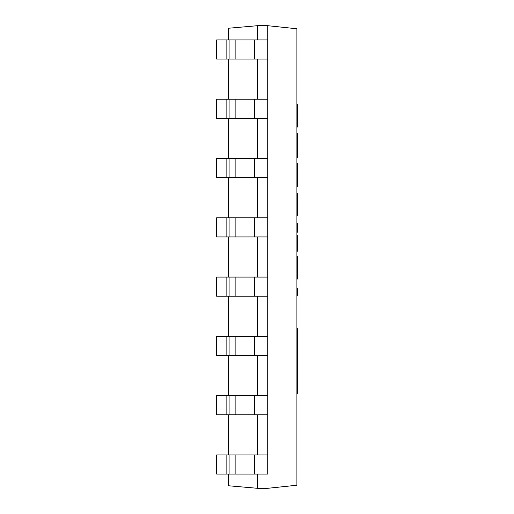 <?xml version="1.0" encoding="UTF-8"?>
<svg xmlns="http://www.w3.org/2000/svg" width="514" height="514" viewBox="0 0 514 514"><rect width="100%" height="100%" fill="white"/><g stroke="black" fill="none" stroke-linecap="round" stroke-linejoin="round"><path stroke-width="0.77" d="M228.293 474.062L228.293 485.749L257.469 488.3L257.469 474.062L257.469 488.3L267.736 488.3L296.912 485.235L296.912 28.765L267.736 25.7L267.736 39.938L267.736 25.7L257.469 25.7L257.469 39.938L257.469 25.7L228.293 28.251L228.293 39.938M257.469 59.078L257.469 99.221L257.469 59.078M257.469 118.361L257.469 158.505L257.469 118.361M257.469 177.645L257.469 217.788L257.469 177.645M257.469 236.928L257.469 277.072L257.469 236.928M257.469 296.212L257.469 336.355L257.469 296.212M257.469 355.495L257.469 395.639L257.469 355.495M257.469 414.779L257.469 454.922L257.469 414.779M267.736 59.078L267.736 99.221L267.736 39.938L226.854 39.938L226.854 59.078L267.736 59.078M267.736 118.361L267.736 158.505L267.736 99.221L226.854 99.221L226.854 118.361L267.736 118.361M267.736 177.645L267.736 217.788L267.736 158.505L226.854 158.505L226.854 177.645L267.736 177.645M267.736 236.928L267.736 277.072L267.736 217.788L226.854 217.788L226.854 236.928L267.736 236.928M267.736 296.212L267.736 336.355L267.736 277.072L226.854 277.072L226.854 296.212L267.736 296.212M267.736 355.495L267.736 395.639L267.736 336.355L226.854 336.355L226.854 355.495L267.736 355.495M267.736 414.779L267.736 454.922L267.736 395.639L226.854 395.639L226.854 414.779L267.736 414.779M267.736 474.062L267.736 454.922L226.854 454.922L226.854 474.062L267.736 474.062M228.293 59.078L228.293 99.221M228.293 118.361L228.293 158.505M228.293 177.645L228.293 217.788M228.293 236.928L228.293 277.072M228.293 296.212L228.293 336.355M228.293 355.495L228.293 395.639M228.293 414.779L228.293 454.922M226.854 39.938L216.619 39.938L216.619 59.078L226.854 59.078M226.854 99.221L216.619 99.221L216.619 118.361L226.854 118.361M226.854 158.505L216.619 158.505L216.619 177.645L226.854 177.645M226.854 217.788L216.619 217.788L216.619 236.928L226.854 236.928M226.854 277.072L216.619 277.072L216.619 296.212L226.854 296.212M226.854 336.355L216.619 336.355L216.619 355.495L226.854 355.495M226.854 395.639L216.619 395.639L216.619 414.779L226.854 414.779M226.854 454.922L216.619 454.922L216.619 474.062L226.854 474.062M296.912 157.772L297.381 157.772L297.381 133.132L296.912 133.132M297.381 186.839L296.912 186.839L297.381 186.839L297.381 177.876L296.912 177.876M296.912 172.081L297.381 172.081L297.381 177.876M296.912 163.471L297.381 163.471L297.381 172.081M296.912 104.605L297.381 104.605L297.381 127.093L296.912 127.093M296.912 120.424L297.381 120.424M296.912 215.655L297.381 215.655L297.381 208.986L296.912 208.986M296.912 193.168L297.381 193.168L297.381 208.986M296.912 352.334L297.381 352.334L297.381 393.647L296.912 393.647M296.912 346.976L297.381 346.976L297.381 352.334M296.912 338.199L297.381 338.193L297.381 346.976M296.912 328.041L297.381 328.041L297.381 338.193L296.912 338.193M296.912 378.458L297.381 378.458M296.912 376.229L297.381 376.229M297.381 338.199L297.381 340.159L296.912 340.159M296.912 247.78L297.381 247.78L297.381 251.237L296.912 251.237M296.912 235.181L297.381 235.181L297.381 247.78M296.912 279.102L297.381 279.102L297.381 272.433L296.912 272.433M296.912 256.621L297.381 256.621L297.381 272.433M296.912 295.723L297.381 295.723L297.381 288.457L296.912 288.457M296.912 353.33L297.381 353.33M296.912 223.294L297.381 223.294L297.381 232.225L296.912 232.225M254.514 59.078L254.514 39.938M235.136 59.078L235.136 39.938M229.096 59.078L229.096 39.938M254.514 118.361L254.514 99.221M235.136 118.361L235.136 99.221M229.096 118.361L229.096 99.221M254.514 177.645L254.514 158.505M235.136 177.645L235.136 158.505M229.096 177.645L229.096 158.505M254.514 236.928L254.514 217.788M235.136 236.928L235.136 217.788M229.096 236.928L229.096 217.788M254.514 296.212L254.514 277.072M235.136 296.212L235.136 277.072M229.096 296.212L229.096 277.072M254.514 355.495L254.514 336.355M235.136 355.495L235.136 336.355M229.096 355.495L229.096 336.355M254.514 414.779L254.514 395.639M235.136 414.779L235.136 395.639M229.096 414.779L229.096 395.639M254.514 474.062L254.514 454.922M235.136 474.062L235.136 454.922M229.096 474.062L229.096 454.922M296.912 374.346L297.381 374.346M296.912 355.611L297.381 355.611"/></g></svg>
